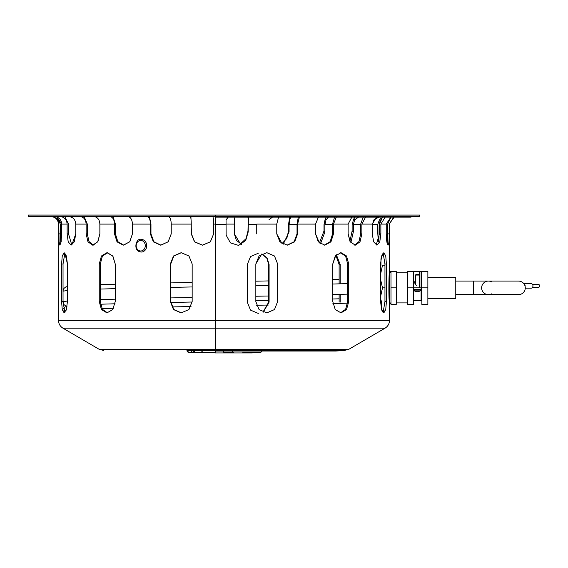 <?xml version="1.0" encoding="UTF-8"?>
<svg xmlns="http://www.w3.org/2000/svg" width="568" height="568" viewBox="0 0 568 568"><rect width="100%" height="100%" fill="white"/><g stroke="black" fill="none" stroke-linecap="round" stroke-linejoin="round"><path stroke-width="0.85" d="M229.862 352.366L228.513 352.927L215.457 352.927L215.457 215.634M411.047 216.578L411.047 217.139L215.457 217.139M241.535 244.396L236.345 240.271L234.364 233.881L240.413 243.885L246.036 238.652L247.996 230.999L248.202 219.624M289.069 231.943L288.487 230.984L286.84 238.368L282.04 243.622L286.84 238.368L288.487 230.984L288.487 224.665L289.73 217.139L289.233 219.071L289.723 219.887L289.069 224.665L289.069 231.943L283.191 244.247M378.366 241.911L377.685 231.943L378.366 241.911L378.955 239.675L379.14 224.665L380.219 220.363M365.572 217.139L361.866 224.097L361.866 233.881L360.005 241.854L355.298 245.163L350.293 241.854L348.127 233.881L349.923 241.244L352.124 230.984L352.124 224.665L353.665 219.071L355.142 217.139M336.313 217.139L333.466 224.097L333.466 233.881L330.959 241.854L324.747 245.163L318.3 241.854L315.559 233.881L319.408 243.012L324.009 230.984L324.009 224.665L325.194 219.071L326.209 217.139M262.956 312.137L268.7 302.148L268.7 264.532L266.782 258.092L261.741 253.981L255.834 263.971L259.072 255.99L266.832 252.689L274.486 255.99L277.631 263.971L277.631 301.587L274.486 309.567L266.832 312.869L259.072 309.567L255.834 301.587L255.834 263.971M339.124 283.858L339.124 264.532L335.858 255.245L332.777 263.971L335.248 255.99L341.027 252.689L346.53 255.99L348.731 263.971L348.731 301.587L346.53 309.567L341.027 312.869L335.248 309.567L332.777 301.587L332.777 263.971M339.124 302.148L339.124 294.387M336.363 254.727L340.189 264.532L340.189 283.822M340.189 294.359L340.189 302.148M261.905 253.896L267.102 257.993L269.09 264.532L269.09 302.148L263.183 312.222M258.291 313.437L250.531 310.128L247.293 302.148L247.293 264.532L250.531 256.558L258.291 253.25M224.772 352.927L223.984 352.927M251.191 352.927L229.884 352.927M227.392 352.927L252.32 352.927L253.662 352.366L260.861 352.366L242.806 352.366M248.159 220.057L248.138 220.427M325.784 217.892L325.194 219.071L325.968 219.887L324.924 224.665L324.924 231.943L320.48 243.835M248.259 217.665L247.889 217.168M377.685 231.943L377.685 224.665L379.389 219.887L381.597 218.091M378.828 217.139L373.907 219.887L372.324 224.665L372.246 234.74M358.507 217.139L354.68 219.887L353.324 224.665L353.324 231.943L350.861 242.65M247.776 217.139L248.379 218.084L248.195 231.943L245.688 240.505L238.61 245.419L230.438 242.891L226.142 235.145L226.043 219.887L228.222 217.139M354.489 217.899L353.672 219.063M328.439 217.139L325.968 219.887M268.877 219.887L272.448 217.139M290.674 217.139L289.723 219.887M381.547 218.112L380.248 219.007M379.389 219.887L377.685 224.665L372.324 224.665M186.936 350.484L188.817 352.366L191.736 352.366L188.817 352.366A1.881 1.867 -90 0 1 186.957 350.484L344.364 350.484L335.823 351.045L215.457 351.045M382.491 310.426L384.082 310.426L383.109 312.514L384.955 301.587L384.955 263.971L383.109 253.044L380.958 258.88L380.958 265.284M380.567 296.773L382.491 287.855L380.638 279.676M382.491 287.855L384.955 287.855M380.567 274.202L382.491 265.284L384.955 265.284M389.414 272.81L389.485 272.058L389.414 272.81M407.554 272.81L407.554 302.9L396.272 302.9L396.272 272.81L407.554 272.81M390.99 304.405L396.251 304.405L396.251 287.855L390.99 287.855L390.99 304.405M390.99 287.855L390.99 271.305L396.251 271.305L396.251 287.855M413.575 289.361L421.094 289.361L421.094 287.855L413.575 287.855L413.575 304.405L407.554 304.405L407.554 287.855L413.575 287.855L413.575 271.305L419.596 271.305L419.596 287.855L421.094 287.855L421.094 271.305L419.596 271.305M407.554 287.855L407.554 271.305L413.575 271.305L413.575 287.855M427.867 287.855L427.867 304.405L421.846 304.405L421.846 287.855L427.867 287.855L427.867 271.305L421.846 271.305L421.846 287.855M416.77 291.569L416.77 291.249A6.007 6.007 0 0 0 417.899 291.249L417.899 291.569A6.333 6.333 0 0 0 420.292 290.866L414.377 290.866A6.333 6.333 0 0 0 416.77 291.569M414.377 290.866L414.328 289.361M419.22 287.855L419.22 275.068L415.456 275.068L415.456 284.646M420.341 290.866L420.341 289.361M419.22 275.068L418.467 274.316L416.209 274.316L415.456 275.068M416.585 285.299C415.442 285.101 414.817 284.014 414.704 282.04L415.456 279.435M421.094 289.361L421.094 300.642L413.575 300.642M380.567 298.711L381.476 301.658L380.567 301.736M381.504 309.205L381.504 301.111L381.476 309.091M347.595 303.17L332.912 303.582M268.344 305.023L256.438 305.264M191.033 306.535L172.026 306.919M113.586 308.246L101.935 308.573M66.186 310.163L63.921 310.455M192.154 302.02L170.783 302.46M115.056 303.781L100.529 304.214M268.7 300.479L255.834 300.742L268.7 300.479M268.7 280.919L255.834 281.181L268.7 280.919M192.161 282.459L170.748 282.899L192.161 282.459M115.219 284.213L100.323 284.66L115.219 284.213M347.666 294.139L332.777 294.558M268.7 295.992L255.834 296.248M192.161 297.49L170.748 297.916M115.219 299.18L100.323 299.592M67.422 301.026L63.041 301.693M347.666 283.609L332.777 284.028M268.7 285.463L255.834 285.718M192.161 286.954L170.748 287.387M115.219 288.643L100.323 289.062M67.422 290.496L63.041 291.164M339.124 279.25L332.777 279.428M481.636 287.855A6.773 6.773 90 0 1 491.512 281.834A6.773 6.773 90 0 0 481.636 287.855A6.773 6.773 90 0 1 488.409 281.082A6.773 6.773 90 0 0 481.636 287.855A6.773 6.773 90 0 0 488.409 294.629A6.773 6.773 90 0 1 481.636 287.855A6.773 6.773 90 0 0 488.409 294.629A6.773 6.773 90 0 1 481.636 287.855M473.364 281.082L473.364 294.629L488.409 294.629A6.773 6.773 90 0 0 491.512 293.876A6.773 6.773 90 0 1 488.409 294.629L518.499 294.629A6.773 6.773 0 0 0 525.272 287.855A6.773 6.773 0 0 0 518.499 281.082L455.77 281.082M427.867 277.326L455.77 277.326L455.77 298.385L427.867 298.385M532.507 284.398L538.4 284.398A1.505 1.2 90 0 1 538.4 287.408L532.507 287.408M525.265 288.161L531.158 288.161A2.258 1.803 -90 0 0 532.962 285.903A2.258 1.803 -90 0 0 531.158 283.645L523.803 283.645M141.262 252.043A6.319 5.474 -90 0 0 146.729 245.724A6.319 5.474 -90 0 0 141.262 239.405C136.036 237.495 132.372 251.333 141.262 252.043M389.485 302.524C388.519 300.586 388.881 270.886 389.499 271.866L389.499 271.923M381.902 310.426L383.109 312.514M115.219 263.971L115.219 301.587L112.748 309.567L106.969 312.869L101.459 309.567L99.258 301.587L99.258 263.971L101.459 255.99L106.969 252.689L112.748 255.99L115.219 263.971L112.94 256.26L107.501 252.71L102.354 256.26L100.323 263.971L102.354 256.26L107.501 252.71M67.422 263.971L67.422 301.587L66.385 309.567L64.134 312.869L62.253 309.567L61.585 301.587L61.585 263.971L62.253 255.99L64.134 252.689L66.385 255.99L67.422 263.971L64.88 253.044L63.041 263.971L63.041 301.587L64.88 312.514M192.161 263.971L192.161 301.587L188.917 309.567L181.164 312.869L173.503 309.567L170.357 301.587L170.357 263.971L173.503 255.99L181.164 252.689L188.917 255.99L192.161 263.971L188.988 256.061L181.355 252.689L173.822 256.061L170.748 263.971L170.748 301.587L173.822 309.496L181.355 312.869M340.495 312.847L345.642 309.297L347.666 301.587L347.666 263.971L345.642 256.26L340.495 252.71M99.258 263.971L100.323 263.971L100.323 301.587L102.354 309.297L107.501 312.847M61.585 263.971L63.041 263.971L64.88 253.044M170.357 263.971L170.748 263.971L173.822 256.061L181.355 252.689M386.41 263.971L386.41 301.587L385.743 309.567L383.861 312.869L381.611 309.567L380.567 301.587L380.567 263.971L381.611 255.99L383.861 252.689L385.743 255.99L386.41 263.971L384.955 263.971M278.547 217.139L276.758 224.097L278.547 217.139M299.4 217.139L297.611 224.097L297.611 233.881L294.629 241.854L287.33 245.163L279.889 241.854L276.758 233.881L282.04 243.622M351.833 217.139L348.127 224.097L351.833 217.139M390.862 217.139L386.233 224.097L390.862 217.139M393.809 217.139L389.172 224.097L389.172 233.881L387.681 233.881L387.241 243.608L387.681 224.097L390.94 217.139M389.172 233.881C389.215 240.733 388.853 244.496 388.086 245.163C387.064 244.496 386.446 240.733 386.233 233.881L387.241 243.608M385.182 217.139L380.865 224.097L380.865 233.881L379.779 241.854L376.904 245.163L373.673 241.854L372.232 233.881L372.232 224.097L376.548 217.139M376.201 245.014L379.474 233.881L379.474 224.097L382.505 217.139M324.292 245.149L330.2 241.649L332.55 233.881L332.55 224.097L334.545 217.139M297.611 224.097L315.559 224.097L318.407 217.139L315.559 224.097L315.559 233.881M276.758 233.881L276.758 224.097L256.736 224.097L256.736 233.881M234.364 233.881L234.364 224.097C234.414 219.709 234.726 217.203 235.294 216.585M190.926 216.578L191.451 233.881L194.668 241.826L202.492 245.163L210.366 241.826L213.632 233.881L210.33 241.854L202.393 245.163L194.504 241.854L191.253 233.881L191.253 224.097L171.231 224.097C171.082 219.709 170.173 217.203 168.497 216.585L168.497 216.585C170.173 217.203 171.082 219.709 171.231 224.097L171.231 233.881L168.107 241.854L160.659 245.163L153.36 241.854L150.385 233.881L150.385 224.097C150.236 219.709 149.32 217.203 147.644 216.585L147.502 216.578M149.412 216.578L150.96 224.097L150.96 233.881L153.843 241.748L160.95 245.156L168.206 241.748L171.231 233.881M112.982 216.578L115.446 224.097L115.446 233.881L117.796 241.649L123.703 245.149L129.859 241.649L132.429 233.881L129.689 241.854L123.242 245.163L117.029 241.854L114.523 233.881L114.523 224.097L99.869 224.097C99.556 219.709 97.668 217.203 94.189 216.585L94.189 216.585C97.668 217.203 99.556 219.709 99.869 224.097L99.869 233.881L97.703 241.854L92.691 245.163L87.99 241.854L86.13 233.881L86.13 224.097C85.818 219.709 83.929 217.203 80.45 216.585L80.152 216.578M84.114 216.578L87.323 224.097L87.323 233.881L88.991 241.506L93.294 245.12L97.923 241.506L99.869 233.881M54.287 216.578L54.67 216.585C59.015 217.203 61.38 219.709 61.763 224.097L61.138 241.854L59.91 245.163L59.058 241.854L58.816 224.097C58.433 219.709 56.069 217.203 51.723 216.585L51.34 216.578M64.78 216.578L68.522 224.097L68.522 233.881L71.795 245.014L75.764 233.881L74.323 241.854L71.092 245.163L68.217 241.854L67.13 233.881L67.13 224.097L61.763 224.097L56.985 217.082L60.315 224.097L60.755 243.608L61.763 233.881M69.154 216.585L68.799 216.578L69.154 216.585C73.201 217.203 75.402 219.709 75.764 224.097C75.402 219.709 73.201 217.203 69.154 216.585M128.077 216.585L128.077 216.585C130.739 217.203 132.195 219.709 132.429 224.097C132.195 219.709 130.739 217.203 128.077 216.585M212.695 216.585L212.695 216.585C213.27 217.203 213.582 219.709 213.632 224.097C213.582 219.709 213.27 217.203 212.695 216.585M60.315 233.881L58.816 233.881L59.058 241.854L59.91 245.163M86.13 224.097L75.764 224.097L75.764 233.881M67.13 224.097C66.768 219.709 64.567 217.203 60.513 216.585L60.165 216.578M150.385 224.097L132.429 224.097L132.429 233.881M114.523 224.097C114.289 219.709 112.833 217.203 110.171 216.585L109.943 216.578M215.457 224.097L213.632 224.097L213.632 233.881M191.253 224.097C191.203 219.709 190.891 217.203 190.323 216.585L190.28 216.578M287.046 245.156L294.153 241.748L297.036 233.881L297.036 224.097L298.292 217.139M354.702 245.12L359.004 241.506L360.666 233.881L360.666 224.097L363.271 217.139M348.127 233.881L348.127 224.097L333.466 224.097M386.233 233.881L386.233 224.097L380.865 224.097M234.967 217.139L234.385 222.344M234.371 223.011L234.364 224.097L225.823 224.097M417.92 216.578L419.596 216.578L419.596 215.073L28.4 215.073L28.4 216.578L417.92 216.578M223.991 352.366L232.383 352.366L232.149 351.045M259.668 352.366L243.935 352.366M194.838 352.366L208.626 352.366M201.022 350.484L202.904 352.366L215.457 352.366M193.596 350.484A1.881 1.867 -90 0 1 191.736 352.366L194.689 352.366L194.441 350.484M339.124 264.532L340.189 264.532M268.7 264.532L269.09 264.532M268.7 302.148L269.09 302.148M226.44 352.366A1.881 1.668 -90 0 0 227.292 352.891M223.842 352.927L223.593 351.045M228.634 352.927A1.881 1.668 -90 0 0 229.55 352.621M230.885 352.927A1.881 1.668 -90 0 0 232.078 352.366M360.666 224.665L353.324 224.665M332.55 224.665L324.924 224.665M297.036 224.665L289.069 224.665M256.736 224.665L248.195 224.665M225.815 224.665L215.457 224.665M247.996 230.984L248.195 231.943M352.124 230.984L353.324 231.943M324.009 230.984L324.924 231.943M248.251 219.071L248.415 219.887M353.665 219.071L354.68 219.887M339.124 298.811L332.777 298.988L339.124 298.811M518.499 294.629A6.773 6.773 0 0 0 525.272 287.855A6.773 6.773 0 0 0 518.499 281.082M525.102 286.336A2.258 1.803 -90 0 0 525.13 285.903A2.258 1.803 -90 0 0 523.895 283.759M140.729 250.992A5.268 4.558 -90 0 0 144.684 243.097A5.268 4.558 -90 0 0 136.781 243.097A5.268 4.558 -90 0 0 140.729 250.992M63.041 301.587L61.585 301.587M170.748 301.587L170.357 301.587M347.666 301.587L348.731 301.587M347.666 263.971L348.731 263.971M277.241 301.587L277.631 301.587M277.241 263.971L277.631 263.971M100.323 301.587L99.258 301.587M384.955 301.587L386.41 301.587M379.474 233.881L380.865 233.881M332.55 233.881L333.466 233.881M150.96 233.881L150.385 233.881M87.323 233.881L86.13 233.881M68.522 233.881L67.13 233.881M115.446 233.881L114.523 233.881M297.036 233.881L297.611 233.881M360.666 233.881L361.866 233.881M344.364 350.484L348.944 349.235L99.045 349.235L62.97 328.19L385.019 328.19C387.894 326.387 389.392 323.788 389.499 320.395L58.49 320.395L58.816 224.097M361.866 224.097L372.232 224.097M389.172 224.097L394.164 217.139M189.939 352.366A1.881 1.867 -90 0 0 191.806 350.484M232.923 352.366L234.264 352.927M389.485 272.058L389.485 272.058C388.697 271.944 391.224 270.829 390.99 272.058L390.237 272.81L389.485 272.058L389.485 303.653L390.237 302.9L390.99 303.653L389.499 303.816L389.499 320.395M63.538 308.651L64.894 307.075L67.116 306.109M63.041 302.346L64.134 304.775L66.52 306.273M67.422 286.485L65.71 287.025L63.978 288.402L63.041 290.674M473.364 294.629L455.77 294.629M421.846 277.326L421.094 277.326M421.846 298.385L421.094 298.385M58.49 224.097C58.042 219.532 55.536 217.019 50.971 216.578M99.045 349.235L103.632 350.484M348.944 349.235L385.019 328.19M58.49 320.395C58.603 323.788 60.094 326.387 62.97 328.19M389.499 271.866L389.499 224.097M262.743 350.484L260.861 352.366"/></g></svg>
